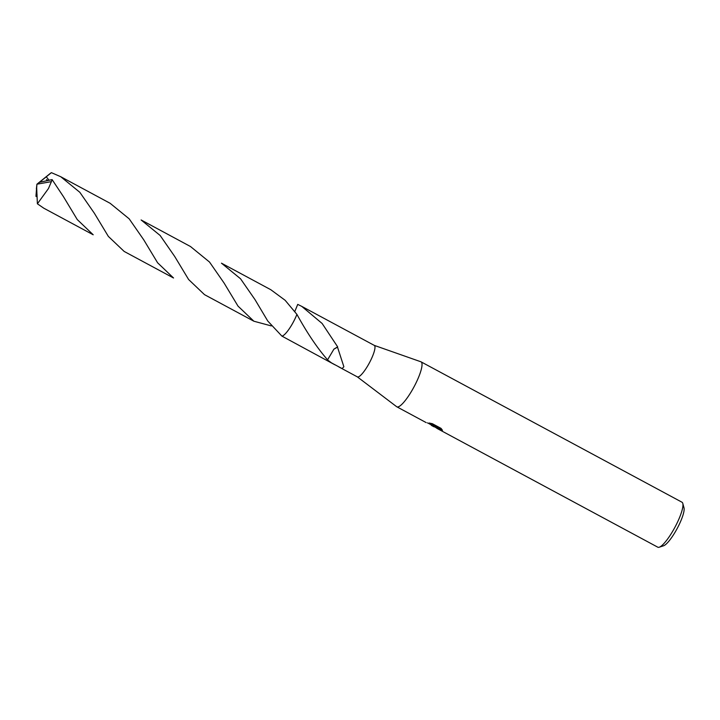 <?xml version="1.0" encoding="UTF-8"?>
<svg xmlns="http://www.w3.org/2000/svg" width="720" height="720" viewBox="0 0 720 720"><rect width="100%" height="100%" fill="white"/><g stroke="black" fill="none" stroke-linecap="round" stroke-linejoin="round"><path stroke-width="1.08" d="M357.3 376.848L396.684 406.719A25.533 5.661 -61.7 0 0 396.855 406.818A25.533 5.661 -61.7 0 0 397.368 406.971A25.533 5.661 -61.7 0 0 414.486 385.974A25.533 5.661 -61.7 0 0 421.047 361.845A25.533 5.661 -61.7 0 0 420.867 361.773L374.229 345.366M357.246 376.803A17.874 3.96 -61.7 0 0 357.354 376.875A17.874 3.96 -61.7 0 0 357.714 376.983A17.874 3.96 -61.7 0 0 369.702 362.286A17.874 3.96 -61.7 0 0 374.292 345.393L351.648 333.216M436.266 427.824L428.733 423.495M427.41 422.874L436.185 426.789L429.174 423.018L432.387 423.711L441.036 428.364L442.485 430.308L438.201 428.229L436.365 427.842L437.022 428.427L657.792 547.191A25.533 5.661 -61.7 0 0 658.305 547.344A25.533 5.661 -61.7 0 0 659.241 547.209A25.533 5.661 -61.7 0 0 674.865 527.382A25.533 5.661 -61.7 0 0 682.794 503.415A25.533 5.661 -61.7 0 0 681.984 502.218L421.047 361.845M659.241 547.209L663.579 545.778A22.131 4.905 -61.7 0 0 677.124 528.597A22.131 4.905 -61.7 0 0 684 507.825L682.794 503.415M294.822 311.454L297.729 304.389L301.77 306.387L322.137 323.478L337.662 346.86A17.874 3.96 118.3 0 1 337.509 347.148L343.872 366.75L342.117 368.595L331.506 362.889L327.456 359.901A17.874 3.96 -61.7 0 0 327.573 359.838L333.927 349.119L337.662 346.86M327.6 359.856C317.421 348.255 307.197 333.099 296.919 314.397L285.138 300.285L270.819 289.728L221.454 263.169L240.534 278.766L255.024 299.655L267.777 321.039L281.898 336.105A17.874 3.96 -61.7 0 0 296.91 314.388A17.883 3.96 -61.7 0 1 294.066 320.661A17.883 3.96 -61.7 0 1 281.898 336.105M282.555 335.934A17.874 3.96 -61.7 0 0 296.919 314.397M281.907 336.105L334.809 364.752M355.653 335.376L354.951 334.989M436.23 427.887L436.617 427.131L441.144 428.472M432.207 423.666L436.581 426.015L436.185 426.789M437.022 428.427L437.499 428.679M337.509 347.148L333.936 349.137M51.399 181.629L48.465 188.541L37.386 203.796L43.821 208.215L93.204 234.783L77.256 219.555L63.396 196.569L52.11 179.604L39.537 182.277L36.918 184.203L51.399 181.629A17.874 3.96 -61.7 0 0 52.11 179.604M141.111 219.96L160.137 235.476L174.69 256.446L188.613 279.513L204.516 294.66L253.881 321.219L238.014 306.117L224.064 283.005L209.511 262.044L190.485 246.519L141.111 219.96M271.314 325.917L253.881 321.219M37.116 196.515L36.036 196.506L36 195.57L37.089 194.931M36 195.57L36.918 184.203L50.283 173.421L51.399 172.656L60.759 176.733L79.839 192.312L94.356 213.228L108.351 236.403L124.173 251.442L173.547 278.001L157.599 262.782L143.721 239.787L129.177 218.835L110.142 203.301L60.759 176.733M48.888 180.072L46.287 176.769L51.399 172.656M39.402 182.376L46.287 176.769M36.657 187.407L37.386 203.796M36.702 187.425L36.918 184.203L36.378 188.838M301.77 306.387L353.259 334.08M435.222 426.501L436.572 427.221M338.76 366.876L357.354 376.875M396.855 406.818L426.168 422.595M431.361 425.385L434.052 426.834M46.494 179.595L47.538 180.351"/></g></svg>
